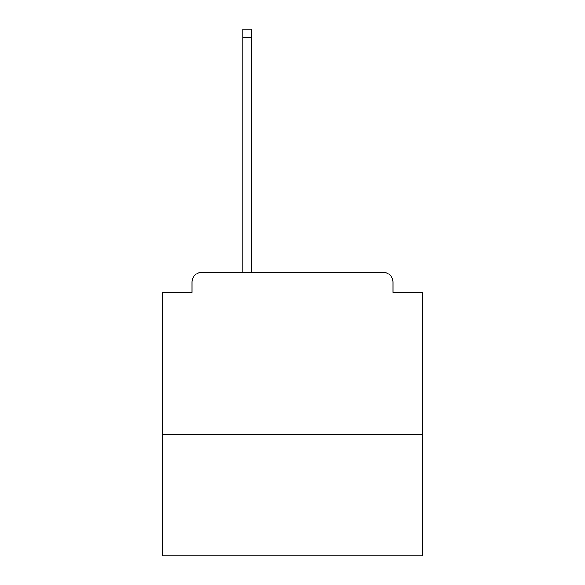 <?xml version="1.0" encoding="UTF-8"?>
<svg xmlns="http://www.w3.org/2000/svg" width="585" height="585" viewBox="0 0 585 585"><rect width="100%" height="100%" fill="white"/><g stroke="black" fill="none" stroke-linecap="round" stroke-linejoin="round"><path stroke-width="0.88" d="M422.18 434.501L422.18 292.5L393.003 292.5L393.003 282.124A9.726 9.726 0 0 0 383.277 272.398L201.723 272.398A9.726 9.726 0 0 0 191.997 282.124L191.997 292.5L162.82 292.5L162.82 555.75L422.18 555.75L422.18 434.501L162.82 434.501M191.997 282.124L191.997 292.5M383.277 272.398L343.073 272.398M241.927 272.398L201.723 272.398M393.003 292.5L393.003 282.124M251.323 37.352L242.899 37.352L242.899 29.25L251.323 29.25L251.323 272.398M242.899 37.352L242.899 272.398"/></g></svg>
